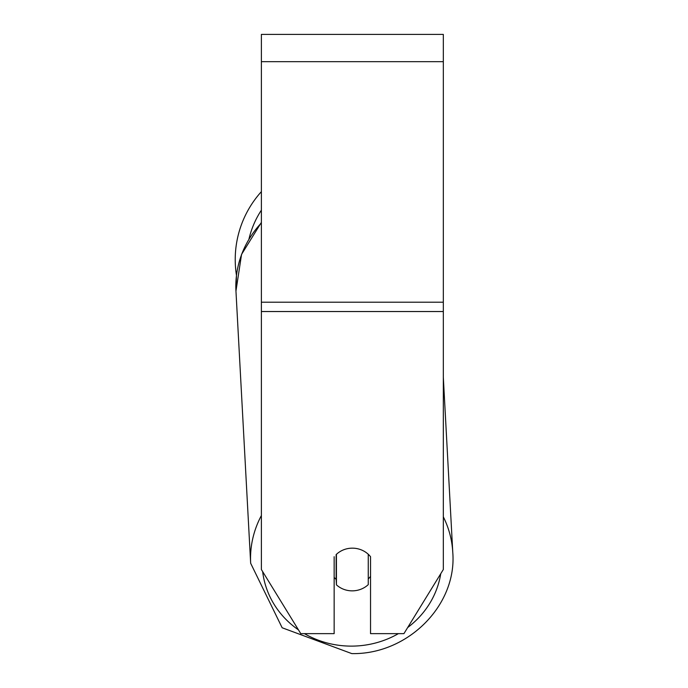 <?xml version="1.0" encoding="UTF-8"?>
<svg xmlns="http://www.w3.org/2000/svg" width="688" height="688" viewBox="0 0 688 688"><rect width="100%" height="100%" fill="white"/><g stroke="black" fill="none" stroke-linecap="round" stroke-linejoin="round"><path stroke-width="1.03" d="M368.261 554.261L368.261 584.645A22.738 21.371 -3.1 0 1 352.351 590.854A22.738 21.371 -3.1 0 1 336.432 584.843L336.423 554.27M334.153 577.335A22.738 21.371 -3.1 0 0 336.14 579.399L336.432 584.843M336.432 554.322A22.738 21.371 -3.1 0 1 344.31 549.54A22.738 21.371 0 0 1 370.54 556.704L370.54 633.639L403.925 633.639L443.321 569.526L443.321 311.535L261.38 311.535L261.38 569.526L300.768 633.639L334.153 633.639L334.153 556.704M370.54 576.355A22.738 21.371 -3.1 0 1 368.261 578.918M336.14 579.399L336.14 554.545M443.321 311.535L443.321 34.4L261.38 34.4L261.38 311.535M261.38 222.929A101.205 95.082 -3.1 0 0 235.958 291.076L236.474 275.389A101.205 101.205 0 0 1 261.38 191.651A101.205 101.205 0 0 0 235.227 259.548M261.38 515.544A101.205 95.082 176.9 0 0 250.664 563.274L282.157 627.774L351.792 653.6C407.485 654.744 457.142 605.431 452.773 552.361A101.205 95.082 176.9 0 0 443.321 516.834M398.404 633.639A89.836 84.4 -3.1 0 1 351.929 646.118A89.836 84.4 -3.1 0 1 304.423 633.639M298.446 629.864A89.836 84.4 -3.1 0 1 262.661 571.616M440.741 573.732A89.836 84.4 -3.1 0 1 407.683 627.533M443.321 61.688L261.38 61.688M443.321 302.204L261.38 302.204M261.38 210.175A89.836 89.836 0 0 0 249.022 238.813M443.321 377.282L452.773 552.361C457.142 605.431 407.485 654.744 351.792 653.6L282.157 627.774L250.664 563.274L235.958 291.076L241.557 254.379L261.38 222.413"/></g></svg>
